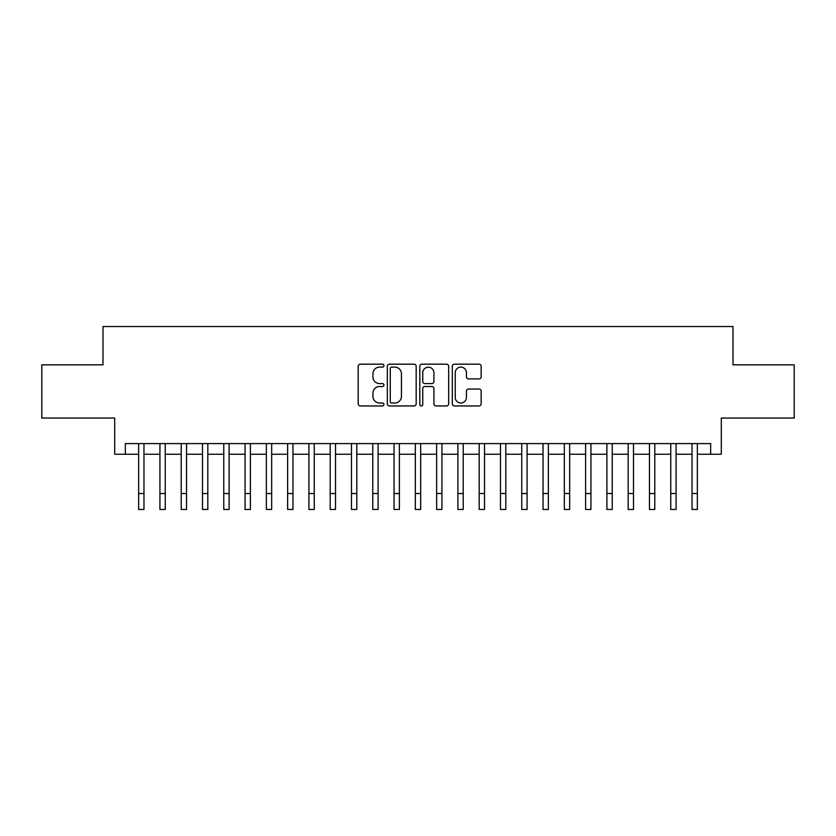 <?xml version="1.0" encoding="UTF-8"?>
<svg xmlns="http://www.w3.org/2000/svg" width="836" height="836" viewBox="0 0 836 836"><rect width="100%" height="100%" fill="white"/><g stroke="black" fill="none" stroke-linecap="round" stroke-linejoin="round"><path stroke-width="1.25" d="M383.943 365.635A1.463 1.463 0 0 0 382.48 364.172L360.285 364.172A2.09 2.09 0 0 0 358.195 366.262L358.195 403.861A2.09 2.09 0 0 0 360.285 405.951L382.48 405.951A1.463 1.463 0 0 0 383.943 404.488A1.463 1.463 0 0 0 382.48 403.025L379.607 403.025A6.688 6.688 0 0 1 372.929 396.348L372.929 393.213A6.688 6.688 0 0 1 379.607 386.525L382.48 386.525A1.463 1.463 0 0 0 383.943 385.062A1.463 1.463 0 0 0 382.48 383.599L379.607 383.599A6.688 6.688 0 0 1 372.929 376.911L372.929 373.786A6.688 6.688 0 0 1 379.607 367.098L382.48 367.098A1.463 1.463 0 0 0 383.943 365.635M479.059 378.896A2.09 2.09 0 0 0 481.149 376.806L481.149 366.262A2.09 2.09 0 0 0 479.059 364.172L454.408 364.172A2.09 2.09 0 0 0 452.318 366.262L452.318 403.861A2.09 2.09 0 0 0 454.408 405.951L479.059 405.951A2.09 2.09 0 0 0 481.149 403.861L481.149 391.123A2.09 2.09 0 0 0 479.059 389.033L468.505 389.033A2.09 2.09 0 0 0 466.415 391.123L466.415 397.445A5.591 5.591 0 0 1 460.824 403.025A5.591 5.591 0 0 1 455.244 397.445L455.244 372.689A5.591 5.591 0 0 1 460.824 367.098A5.591 5.591 0 0 1 466.415 372.689L466.415 376.806A2.09 2.09 0 0 0 468.505 378.896L479.059 378.896M125.337 454.241L125.337 443.592L710.663 443.592L710.663 454.241L721.301 454.241L721.301 418.052L794.2 418.052L794.2 364.841L733.005 364.841L733.005 326.531L102.995 326.531L102.995 364.841L41.8 364.841L41.8 418.052L114.699 418.052L114.699 454.241L138.64 454.241M416.171 366.262A2.09 2.09 0 0 0 414.081 364.172L389.43 364.172A2.09 2.09 0 0 0 387.34 366.262L387.34 403.861A2.09 2.09 0 0 0 389.43 405.951L414.081 405.951A2.09 2.09 0 0 0 416.171 403.861L416.171 366.262M421.919 364.172L446.57 364.172A2.09 2.09 0 0 1 448.66 366.262L448.66 403.861A2.09 2.09 0 0 1 446.57 405.951L436.016 405.951A2.09 2.09 0 0 1 433.926 403.861L433.926 388.615A2.09 2.09 0 0 0 431.836 386.525L424.845 386.525A2.09 2.09 0 0 0 422.755 388.615L422.755 404.488A1.463 1.463 0 0 1 421.292 405.951A1.463 1.463 0 0 1 419.829 404.488L419.829 366.262A2.09 2.09 0 0 1 421.919 364.172M143.97 454.241L159.927 454.241M165.246 454.241L181.213 454.241M186.532 454.241L202.5 454.241M207.819 454.241L223.776 454.241M229.106 454.241L245.063 454.241M250.382 454.241L266.35 454.241M271.669 454.241L287.636 454.241M292.955 454.241L308.923 454.241M314.242 454.241L330.199 454.241M335.518 454.241L351.486 454.241M356.805 454.241L372.772 454.241M378.091 454.241L394.059 454.241M399.378 454.241L415.335 454.241M420.665 454.241L436.622 454.241M441.941 454.241L457.909 454.241M463.228 454.241L479.195 454.241M484.514 454.241L500.482 454.241M505.801 454.241L521.758 454.241M527.077 454.241L543.045 454.241M548.364 454.241L564.331 454.241M569.65 454.241L585.618 454.241M590.937 454.241L606.894 454.241M612.224 454.241L628.181 454.241M633.5 454.241L649.467 454.241M654.787 454.241L670.754 454.241M676.073 454.241L692.03 454.241M697.36 454.241L710.663 454.241M391.729 367.098A1.463 1.463 0 0 0 390.266 368.561L390.266 401.562A1.463 1.463 0 0 0 391.729 403.025L394.759 403.025A6.688 6.688 0 0 0 401.447 396.348L401.447 373.786A6.688 6.688 0 0 0 394.759 367.098L391.729 367.098M433.926 372.793A5.591 5.591 0 0 0 428.345 367.203A5.591 5.591 0 0 0 422.755 372.793L422.755 381.509A2.09 2.09 0 0 0 424.845 383.599L431.836 383.599A2.09 2.09 0 0 0 433.926 381.509L433.926 372.793M138.64 493.501L143.97 493.501L143.97 509.469L138.64 509.469L138.64 443.592M143.97 493.501L143.97 443.592M159.927 493.501L165.246 493.501L165.246 509.469L159.927 509.469L159.927 443.592M165.246 493.501L165.246 443.592M181.213 493.501L186.532 493.501L186.532 509.469L181.213 509.469L181.213 443.592M186.532 493.501L186.532 443.592M202.5 493.501L207.819 493.501L207.819 509.469L202.5 509.469L202.5 443.592M207.819 493.501L207.819 443.592M223.776 493.501L229.106 493.501L229.106 509.469L223.776 509.469L223.776 443.592M229.106 493.501L229.106 443.592M245.063 493.501L250.382 493.501L250.382 509.469L245.063 509.469L245.063 443.592M250.382 493.501L250.382 443.592M266.35 493.501L271.669 493.501L271.669 509.469L266.35 509.469L266.35 443.592M271.669 493.501L271.669 443.592M287.636 493.501L292.955 493.501L292.955 509.469L287.636 509.469L287.636 443.592M292.955 493.501L292.955 443.592M308.923 493.501L314.242 493.501L314.242 509.469L308.923 509.469L308.923 443.592M314.242 493.501L314.242 443.592M330.199 493.501L335.518 493.501L335.518 509.469L330.199 509.469L330.199 443.592M335.518 493.501L335.518 443.592M351.486 493.501L356.805 493.501L356.805 509.469L351.486 509.469L351.486 443.592M356.805 493.501L356.805 443.592M372.772 493.501L378.091 493.501L378.091 509.469L372.772 509.469L372.772 443.592M378.091 493.501L378.091 443.592M394.059 493.501L399.378 493.501L399.378 509.469L394.059 509.469L394.059 443.592M399.378 493.501L399.378 443.592M415.335 493.501L420.665 493.501L420.665 509.469L415.335 509.469L415.335 443.592M420.665 493.501L420.665 443.592M436.622 493.501L441.941 493.501L441.941 509.469L436.622 509.469L436.622 443.592M441.941 493.501L441.941 443.592M457.909 493.501L463.228 493.501L463.228 509.469L457.909 509.469L457.909 443.592M463.228 493.501L463.228 443.592M479.195 493.501L484.514 493.501L484.514 509.469L479.195 509.469L479.195 443.592M484.514 493.501L484.514 443.592M500.482 493.501L505.801 493.501L505.801 509.469L500.482 509.469L500.482 443.592M505.801 493.501L505.801 443.592M521.758 493.501L527.077 493.501L527.077 509.469L521.758 509.469L521.758 443.592M527.077 493.501L527.077 443.592M543.045 493.501L548.364 493.501L548.364 509.469L543.045 509.469L543.045 443.592M548.364 493.501L548.364 443.592M564.331 493.501L569.65 493.501L569.65 509.469L564.331 509.469L564.331 443.592M569.65 493.501L569.65 443.592M585.618 493.501L590.937 493.501L590.937 509.469L585.618 509.469L585.618 443.592M590.937 493.501L590.937 443.592M606.894 493.501L612.224 493.501L612.224 509.469L606.894 509.469L606.894 443.592M612.224 493.501L612.224 443.592M628.181 493.501L633.5 493.501L633.5 509.469L628.181 509.469L628.181 443.592M633.5 493.501L633.5 443.592M649.467 493.501L654.787 493.501L654.787 509.469L649.467 509.469L649.467 443.592M654.787 493.501L654.787 443.592M670.754 493.501L676.073 493.501L676.073 509.469L670.754 509.469L670.754 443.592M676.073 493.501L676.073 443.592M692.03 493.501L697.36 493.501L697.36 509.469L692.03 509.469L692.03 443.592M697.36 493.501L697.36 443.592"/></g></svg>
